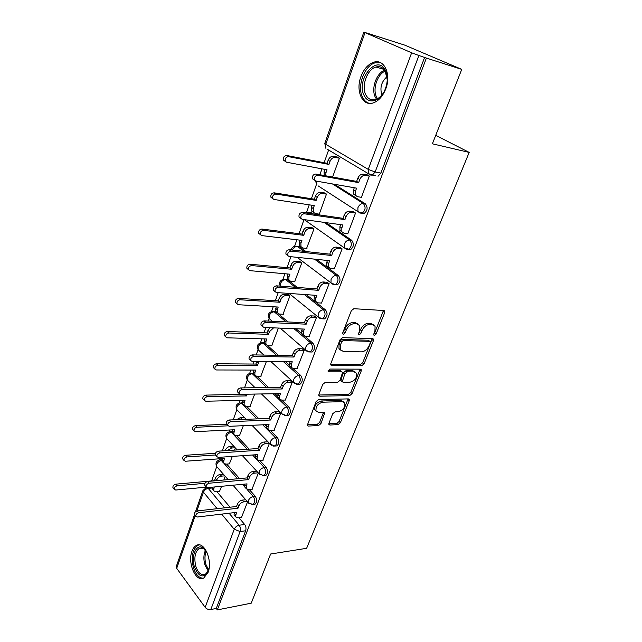 <?xml version="1.0" encoding="UTF-8"?>
<svg xmlns="http://www.w3.org/2000/svg" width="642" height="642" viewBox="0 0 642 642"><rect width="100%" height="100%" fill="white"/><g stroke="black" fill="none" stroke-linecap="round" stroke-linejoin="round"><path stroke-width="0.96" d="M374.39 335.405L376.084 334.057L384.694 312.662L384.743 311.065L383.892 310.527L353.854 308.706L351.318 310.704L342.748 332.805L342.724 333.872L343.39 334.289L345.147 332.893L346.255 330.06C348.149 326.072 350.821 323.953 354.28 323.704L356.816 323.825L359.745 325.654L359.616 330.598L358.477 334.458L359.119 334.859L360.844 333.479L361.944 330.694C363.837 326.762 366.462 324.675 369.824 324.427L372.288 324.539L375.08 326.28L374.92 331.216L373.821 333.968L373.78 335.036L374.39 335.405M373.788 334.041L374.671 332.957L383.443 310.495M342.692 332.973L344.842 328.937L346.255 330.06M358.469 333.519L360.539 329.587L361.944 330.694M221.972 459.664L220.455 459.857M232.027 431.552L230.55 431.729M242.403 402.711L240.919 402.855M253.133 373.106L251.576 373.219M264.239 342.74L262.53 342.788M277.408 312.951L276.196 311.924L273.789 311.522M297.278 287.423L287.632 279.752L285.369 279.39M305.969 251.544L299.397 246.672L297.286 246.359M313.577 214.075L311.49 212.646L309.669 212.382M385.786 88.797C391.532 74.295 384.149 58.478 373.716 62.242C368.083 64.24 363.805 69.071 360.892 76.719C355.379 91.068 362.594 106.781 373.259 102.905C378.66 100.946 382.833 96.244 385.786 88.797M208.08 572.391C212.911 560.635 204.156 540.757 196.46 545.403C194.534 546.382 193.041 548.324 191.982 551.245C187.32 562.817 195.818 582.663 203.731 578.033L208.08 572.391M328.953 423.238L328.897 424.498L329.852 425.02L338.045 424.627L340.396 422.701L349.24 400.728L349.304 399.404L348.389 398.891L318.528 399.613L316.073 401.595L307.237 425.494L308.256 426.055L318.536 425.558L320.944 423.608L324.74 412.798L323.769 412.252L318.689 412.437L316.016 410.944C315.591 406.522 317.814 403.601 322.693 402.189L342.346 401.659L344.818 403.048C345.26 407.381 343.093 410.278 338.318 411.731L335.1 411.851L332.708 413.785L328.953 423.238M364.977 32.702L325.751 144.306L368.243 169.384L411.65 52.796L363.845 32.116L404.837 45.165L461.75 69.368L432.387 143.808L469.19 152.403L306.627 548.308L270.619 554.014L251.231 603.183L217.325 609.9L426.392 58.085L418.889 55.501L375.145 171.984L372.288 175.194L370.137 175.001L368.291 173.629L375.329 175.772M461.75 69.368L426.392 58.085M361.695 365.763L364.094 363.837L373.419 340.669L373.475 339.161L372.601 338.631L342.611 337.636L340.099 339.634L330.823 363.549L330.782 364.977L331.762 365.563L361.695 365.763L360.331 364.632L362.722 362.706L372.2 338.615M361.173 371.1L352.089 393.658L349.713 395.584L319.852 396.218L318.849 395.649L318.897 394.308L322.733 384.406L325.213 382.423L337.54 382.311L339.971 380.353L342.603 372.408L341.664 371.854L328.808 371.838L328.118 371.429L329.892 369.054L360.331 369.158L361.229 369.688L361.173 371.1L359.809 369.961L350.757 392.495L352.089 393.658M216.948 491.748L230.045 507.212M238.936 517.725L244.682 524.506L239.153 525.22C240.461 527.098 240.774 529.201 240.1 531.536L210.809 609.539C208.53 609.788 206.644 609.057 205.159 607.348L176.702 568.347L176.285 566.501L194.478 514.667M328.616 150.019L324.13 162.715M321.963 168.846L319.877 174.736M316.418 184.527L311.402 198.723M309.235 204.838L306.619 212.253M304.019 219.596L299.044 233.688M296.885 239.787L294.582 246.295M290.906 256.696L287.03 267.666M284.879 273.741L282.889 279.39M278.195 292.664L275.354 300.697M273.219 306.748L271.518 311.571M269.086 318.44L268.163 321.056M265.86 327.556L264.006 332.805M261.872 338.84L260.451 342.868M258.052 349.665L256.182 354.946M253.895 361.422L252.964 364.046M250.837 370.057L249.682 373.339M247.306 380.056L244.546 387.856M240.108 400.431L239.201 402.999M236.842 409.66L233.247 419.828M229.651 430.004L228.985 431.881M226.65 438.51L222.268 450.901M219.476 458.797L219.042 460.025M216.715 466.614L211.651 480.938M217.325 609.9L216.266 608.464L210.809 609.539M411.65 52.796L418.889 55.501M360.916 197.246L361.342 197.511L369.359 176.052L366.967 174.849M347.394 233.584L347.763 233.832L355.548 213.008L353.22 211.732M318.857 214.091L319.21 214.34L326.489 194.077L324.322 192.889M334.265 268.837L342.138 248.871L339.883 247.523M306.579 248.43L313.954 228.977L311.851 227.725M321.498 303.072L329.129 283.676L326.93 282.271M294.63 281.806L301.78 262.891L299.742 261.583M309.099 336.32L316.49 317.485L314.355 316.016M283.01 314.251L289.951 295.858L287.961 294.493M297.037 368.628L304.212 350.323L302.141 348.807M271.702 345.805L278.395 328.046M285.313 400.046L292.279 382.247L290.256 380.682M260.7 376.517L266.366 361.542M273.909 430.589L280.674 413.288L278.708 411.674M249.987 406.402L254.689 394.076M239.546 435.509L243.342 425.686M262.811 460.314L269.383 443.478M229.379 463.869L232.316 456.414M252.009 489.244L258.349 473.018M226.666 464.078L239.554 478.587M249.257 489.517L255.299 496.314L253.333 496.523C255.211 499.797 255.083 502.469 252.948 504.548L251.792 504.652M236.601 435.669L249.184 449.135M254.513 454.841L255.307 455.7M259.833 460.539L266.197 467.352L264.231 467.52C266.173 470.819 266.021 473.539 263.774 475.69L262.506 475.77M246.777 406.498L258.903 418.809M264.721 424.723L266.253 426.272M270.667 430.758L277.4 437.595L275.426 437.708C277.44 441.038 277.272 443.807 274.896 446.038L273.492 446.086M257.185 376.525L268.661 387.551M275.065 393.707L277.569 396.106M281.758 400.127L288.916 407.004L286.934 407.068C289.028 410.423 288.828 413.247 286.324 415.559L284.775 415.567M267.794 345.701L278.395 355.299M285.505 361.735L289.325 365.194M293.089 368.604L300.761 375.554L298.771 375.554C300.946 378.932 300.713 381.821 298.065 384.213L296.371 384.181M278.451 313.842L287.993 321.955M295.97 328.744L303.457 335.116M304.493 335.999L312.943 343.189L310.945 343.133C313.208 346.544 312.943 349.497 310.142 351.976L308.288 351.88M306.354 294.654L325.486 309.885L323.48 309.765C325.831 313.216 325.526 316.225 322.557 318.809L320.543 318.641M316.482 259.344L338.398 275.595L336.384 275.41C338.832 278.893 338.478 281.974 335.341 284.655L337.347 284.823C340.493 282.143 340.838 279.069 338.398 275.595M326.04 222.646L351.696 240.277L349.673 240.02C352.217 243.535 351.824 246.688 348.494 249.489L346.142 249.136M334.442 184.278L365.394 203.875C368.043 207.422 367.601 210.648 364.054 213.553L361.759 213.256M469.19 152.403L435.725 135.358M332.604 177.048L339.385 158.149L337.162 157.025M241.496 517.404L247.555 501.883M219.476 491.491L221.586 486.299M253.365 504.275L254.906 504.331C257.049 502.253 257.177 499.58 255.299 496.314M264.151 475.465L265.748 475.513C267.995 473.371 268.147 470.65 266.197 467.352M275.225 445.853L276.879 445.909C279.246 443.686 279.422 440.918 277.4 437.595M286.597 415.414L288.306 415.478C290.81 413.175 291.019 410.35 288.916 407.004M298.273 384.117L300.063 384.197C302.703 381.805 302.944 378.924 300.761 375.554M310.279 351.92L312.14 352.017C314.941 349.537 315.206 346.592 312.943 343.189M322.621 318.777L324.563 318.905C327.532 316.329 327.837 313.32 325.486 309.885M348.341 249.497L350.508 249.722C353.838 246.929 354.24 243.783 351.696 240.277M216.266 608.464L245.629 530.79C246.311 528.462 245.99 526.368 244.682 524.506M424.635 57.331L380.867 173.091L378.01 176.277M234.579 450.09L235.349 447.956M223.841 480.007L225.19 476.26M373.403 324.764L370.867 323.448L372.288 324.539M360.539 329.587C362.417 325.654 365.041 323.576 368.404 323.327L370.867 323.448M358.051 324.082L355.403 322.709L356.816 323.825M344.842 328.937C346.736 324.948 349.409 322.838 352.859 322.589L355.403 322.709M330.662 364.391L360.331 364.632M370.282 342.78L370.314 341.729L369.696 341.359L343.382 340.557L341.624 341.953L340.477 344.906L340.34 349.641L343.398 351.503L361.374 351.864C364.696 351.551 367.28 349.481 369.126 345.653L370.282 342.78M369.872 341.375L368.299 340.244L369.696 341.359M340.589 350.067L338.96 348.494L339.096 343.759L340.236 340.814L341.985 339.425L368.299 340.244M318.737 395.015L348.381 394.413L350.757 392.495M342.009 371.903L340.3 370.691L328.078 370.667M350.034 382.207C354.914 380.786 357.096 377.809 356.591 373.283L354.167 371.862L347.314 371.854L344.882 373.813L342.242 381.717L343.181 382.263L350.034 382.207M355.17 372.023L352.811 370.715L354.167 371.862M341.464 381.043L340.902 380.554L340.95 379.173L343.526 372.649L345.95 370.699L352.811 370.715M359.809 369.961L359.977 369.158M343.478 401.828L341.022 400.48L342.346 401.659M316.049 411.008L314.716 409.732C314.283 405.303 316.498 402.39 321.377 400.985L341.022 400.48M307.149 424.811L317.244 424.338L319.652 422.388L323.536 412.26M328.808 423.792L336.753 423.423L339.096 421.505L348.076 398.899M324.194 175.523L324.106 171.663L324.908 169.4M339.361 158.213L335.365 157.41C333.038 157.25 331.256 158.574 330.012 161.375L328.929 164.424L288.483 156.648C285.867 157.033 284.823 158.59 285.353 161.319L286.597 162.233L327.019 169.793L325.943 172.818L325.703 175.796M284.775 161.062L283.531 160.147C282.994 157.426 284.037 155.87 286.653 155.484L327.075 163.285L328.15 160.243C329.386 157.45 331.168 156.126 333.495 156.287L335.365 157.41M337.684 157.13L333.495 156.287M327.075 163.285L328.929 164.424M369.335 176.117L365.298 175.354C362.947 175.226 361.109 176.606 359.801 179.495L358.637 182.625L356.639 181.405L357.795 178.275C359.103 175.394 360.932 174.014 363.284 174.151L367.505 174.945M355.395 195.409L353.509 194.044L353.453 190.024L354.296 187.753M313.802 179.752L312.558 178.829C312.068 176.044 313.16 174.439 315.824 174.006L356.639 181.405M358.637 182.625L317.798 175.258C315.126 175.691 314.034 177.304 314.524 180.097L315.768 181.012L356.591 188.154L355.435 191.26L355.483 195.288L357.369 196.653L361.406 197.327M313.408 212.342L311.547 210.985L311.45 207.326L312.173 205.28M326.465 194.133L322.485 193.475C320.165 193.386 318.4 194.703 317.188 197.431L316.137 200.392L275.835 194.053C273.283 194.462 272.248 195.962 272.722 198.555L274.006 199.469L314.283 205.609L313.24 208.546L313.336 212.205L315.302 213.577L319.283 214.155M272.24 198.226L270.956 197.311C270.483 194.727 271.518 193.226 274.062 192.817L314.339 199.189L315.382 196.235C316.586 193.515 318.352 192.199 320.663 192.287L322.485 193.475M324.772 192.961L320.663 192.287M314.339 199.189L316.137 200.392M300.994 246.705L299.236 245.372L299.164 241.962L299.814 240.14M313.946 229.017L309.974 228.496C307.662 228.472 305.921 229.796 304.741 232.452L303.714 235.325L263.565 230.342C261.077 230.775 260.05 232.227 260.467 234.683L261.784 235.598L301.917 240.389L300.897 243.238L300.97 246.656L302.992 248.029L306.956 248.478M259.922 234.266L258.758 233.375C258.333 230.919 259.36 229.475 261.848 229.042L301.965 234.057L302.984 231.192C304.164 228.536 305.905 227.22 308.208 227.244L309.974 228.496M312.261 227.782L308.208 227.244M301.965 234.057L303.714 235.325M385.561 70.644C388.057 76.534 387.784 83.099 384.743 90.345C379.687 102.03 367.882 104.542 363.99 95.225C355.973 80.041 376.405 54.297 384.975 69.561L385.561 70.644M387.254 79.921L385.136 70.845C382.825 67.29 379.775 66.022 375.971 67.025C367.312 69.192 361.197 85.851 365.699 94.583C367.954 99.02 371.253 100.674 375.61 99.534C378.74 98.491 381.452 96.075 383.755 92.287M380.722 62.747L375.201 62.82C364.439 65.508 356.88 86.164 362.433 96.998C364.062 100.417 366.373 102.543 369.375 103.378M381.894 94.96C379.679 87.785 381.404 81.686 387.062 76.639M209.188 567.713L208.168 571.284C203.305 578.691 198.707 577.15 194.374 566.677C190.955 555.9 196.396 543.493 202.856 547.682L207.31 553.107M205.665 550.314L203.626 548.581L199.413 548.308C195.08 551.55 193.86 557.497 195.762 566.156C198.081 572.929 201.243 575.681 205.247 574.397L208.313 570.931M199.092 544.898L197.888 545.315C192.52 549.327 191.003 556.702 193.354 567.432C195.658 574.574 198.988 578.169 203.329 578.209M355.524 213.056L351.495 212.446C349.152 212.39 347.338 213.77 346.054 216.579L344.931 219.62L342.997 218.328L344.12 215.295C345.396 212.486 347.202 211.114 349.545 211.17L353.686 211.804M341.873 231.794L339.931 230.43L339.907 226.69L340.653 224.66M300.344 218.015L299.06 217.092C298.626 214.46 299.71 212.911 302.302 212.446L342.997 218.328M344.931 219.62L304.212 213.778C301.612 214.235 300.528 215.792 300.962 218.432L302.246 219.355L342.948 224.981L341.825 227.998L341.849 231.738L343.807 233.11L347.836 233.64M342.13 248.903L338.101 248.438C335.766 248.454 333.976 249.826 332.733 252.563L331.633 255.508L329.763 254.152L330.847 251.207C332.091 248.478 333.88 247.114 336.215 247.098L340.3 247.571M328.6 267.088L326.762 265.748L326.762 262.273L327.428 260.475M287.143 255.083L285.979 254.192C285.602 251.688 286.669 250.187 289.197 249.706L329.763 254.152M350.139 249.826L348.622 249.65M331.633 255.508L291.043 251.102C288.515 251.592 287.439 253.084 287.817 255.596L289.141 256.511L329.707 260.708L328.624 263.637L328.624 267.128L330.646 268.492L334.659 268.878M288.932 280.105L287.271 278.805L287.801 273.998M301.772 262.915L297.816 262.522C295.513 262.57 293.787 263.886 292.64 266.47L291.645 269.263L251.656 265.563C249.232 266.021 248.205 267.425 248.574 269.76L249.923 270.667L289.895 274.182L288.908 276.959L288.948 280.145L291.035 281.509L294.983 281.83M247.948 269.247L246.913 268.396C246.544 266.053 247.563 264.656 249.987 264.207L289.951 267.939L290.938 265.154C292.086 262.57 293.803 261.262 296.106 261.222L297.816 262.522M300.103 261.615L296.106 261.222M289.951 267.939L291.645 269.263M277.216 312.59L275.635 311.322L276.124 306.916M289.943 295.874L285.995 295.601C283.708 295.705 281.998 297.013 280.875 299.541L279.912 302.254L240.084 299.766C237.725 300.247 236.705 301.604 237.026 303.835L238.407 304.725L278.211 307.036L277.248 309.733L277.272 312.71L279.398 314.058L283.339 314.267M236.328 303.217L235.421 302.406C235.092 300.175 236.112 298.827 238.471 298.353L278.267 300.881L279.23 298.169C280.345 295.649 282.047 294.341 284.334 294.245L285.995 295.601M288.298 294.517L284.334 294.245M278.267 300.881L279.912 302.254M265.828 344.184L264.327 342.956L264.769 338.928M273.556 327.861L269.439 331.689L268.5 334.33L228.849 332.997C226.538 333.495 225.527 334.811 225.815 336.938L227.22 337.812L266.847 338.984L265.916 341.608L265.916 344.393L268.091 345.717L272.015 345.813M225.053 336.215L224.259 335.461C223.97 333.334 224.973 332.018 227.284 331.521L266.903 332.909L269.6 327.701M266.903 332.909L268.5 334.33M329.121 283.692L325.109 283.363C322.782 283.451 321.008 284.823 319.788 287.48L318.729 290.344L316.915 288.932L317.967 286.075C319.178 283.419 320.952 282.047 323.279 281.966L327.316 282.303M315.728 301.363L313.986 300.055L314.58 295.232M274.327 291.011L273.299 290.168C272.962 287.785 274.03 286.34 276.493 285.834L316.915 288.932M318.729 290.344L278.283 287.295C275.819 287.801 274.752 289.253 275.081 291.637L276.429 292.535L316.859 295.392L315.808 298.241L315.784 301.483L317.862 302.839L321.867 303.096M316.49 317.485L312.485 317.284C310.174 317.437 308.417 318.801 307.229 321.393L306.202 324.17L304.436 322.701L305.464 319.925C306.643 317.341 308.393 315.976 310.712 315.832L314.716 316.041M303.233 334.659L301.571 333.383L302.117 328.985M261.904 325.871L260.997 325.069C260.708 322.806 261.759 321.409 264.167 320.88L304.436 322.701M306.202 324.17L265.9 322.396C263.493 322.934 262.434 324.33 262.722 326.601L264.103 327.484L304.38 329.081L303.361 331.842L303.321 334.867L305.448 336.199L309.444 336.336M304.204 350.315L300.223 350.235C297.92 350.444 296.187 351.808 295.023 354.336L294.028 357.032L292.311 355.516L293.314 352.811C294.469 350.299 296.195 348.935 298.498 348.726L302.47 348.815M339.859 349.625L338.96 348.494M291.099 367.023L289.518 365.779L289.999 361.775M249.858 359.705L249.064 358.95C248.807 356.792 249.858 355.435 252.202 354.89L292.311 355.516M294.028 357.032L253.887 356.462C251.536 357.016 250.484 358.372 250.733 360.539L252.145 361.398L292.262 361.799L291.267 364.487L291.211 367.312L293.386 368.62L297.366 368.636M254.762 374.944L253.333 373.74L253.726 370.065M259.119 361.47L257.402 365.539L217.927 365.282C215.672 365.804 214.669 367.08 214.918 369.11L216.346 369.969L255.797 370.065L254.89 372.617L254.874 375.225L257.089 376.525L260.997 376.509M214.107 368.291L213.409 367.585C213.152 365.555 214.155 364.279 216.41 363.765L255.853 364.07L256.776 361.446M255.853 364.07L257.402 365.539M292.254 382.231L288.314 382.263C286.019 382.528 284.302 383.884 283.17 386.348L282.191 388.972L280.53 387.399L281.501 384.775C282.632 382.327 284.342 380.963 286.637 380.706L290.577 380.682M279.318 398.481L277.801 397.278L278.227 393.642M238.174 392.559L237.476 391.853C237.259 389.798 238.294 388.482 240.59 387.912L280.53 387.399M282.191 388.972L242.219 389.542C239.923 390.111 238.88 391.427 239.097 393.49L240.533 394.332L280.482 393.602L279.511 396.218L279.447 398.859L281.661 400.135L285.626 400.038M244 404.877L242.628 403.714L242.973 400.367M247.21 394.212L246.6 395.905L207.318 396.684C205.103 397.221 204.108 398.457 204.333 400.399L205.777 401.234L245.035 400.319L244.153 402.799L244.129 405.238L246.376 406.506L250.268 406.394M203.474 399.485L202.856 398.826C202.639 396.884 203.626 395.649 205.833 395.111L245.14 394.252M245.092 394.397L246.6 395.905M280.642 413.255L276.726 413.4C274.439 413.713 272.746 415.069 271.638 417.469L270.691 420.02L269.078 418.407L270.017 415.856C271.125 413.464 272.818 412.108 275.097 411.795L279.013 411.666M267.866 429.089L266.406 427.917L266.775 424.627M226.835 424.474L226.225 423.824C226.032 421.858 227.067 420.574 229.306 419.988L269.078 418.407M270.691 420.02L230.895 421.666C228.64 422.259 227.613 423.535 227.798 425.51L229.25 426.32L269.022 424.531L268.083 427.066L268.011 429.546L270.258 430.774L274.214 430.573M233.528 434.04L232.203 432.909L232.508 429.859M227.99 425.831L196.99 427.219C194.823 427.773 193.836 428.976 194.028 430.838L195.489 431.649L234.563 429.763L233.664 434.474L235.943 435.701L239.819 435.501M245.709 418.993L240.228 419.555M193.138 429.835L192.6 429.225C192.407 427.363 193.394 426.16 195.553 425.606L226.634 424.258M236.537 419.699L240.381 417.597L241.865 419.146M244.225 417.452L240.381 417.597M269.351 443.445L265.459 443.678C263.188 444.047 261.503 445.404 260.427 447.739L259.504 450.227L257.932 448.565L258.854 446.086C259.93 443.75 261.607 442.402 263.878 442.041L267.77 441.8M256.736 458.869L255.331 457.73L255.644 454.761M215.824 455.499L215.295 454.889C215.126 453.011 216.145 451.767 218.344 451.157L257.932 448.565M259.504 450.227L219.885 452.875C217.678 453.493 216.659 454.737 216.819 456.623L218.288 457.401L257.883 454.608L256.888 459.399L259.167 460.595L263.1 460.29M223.336 462.449L222.06 461.349L222.317 458.589M215.367 454.977L186.942 456.927C184.824 457.497 183.845 458.677 184.005 460.458L185.482 461.237L224.363 458.444L223.48 462.954L225.783 464.142L229.643 463.845M235.189 447.779L231.545 448.012L227.396 450.564M183.09 459.367L182.617 458.805C182.456 457.024 183.427 455.844 185.546 455.274L215.447 453.268M225.109 450.716L225.262 450.299C226.265 448.076 227.878 446.784 230.109 446.431L231.545 448.012M233.744 446.206L230.109 446.431M258.18 472.833L254.497 473.146C252.234 473.563 250.573 474.911 249.513 477.191L248.614 479.606L247.09 477.913L247.989 475.497C249.04 473.218 250.701 471.878 252.956 471.469L256.639 471.156M245.91 487.856L244.546 486.748L244.811 484.084M205.127 485.657L204.662 485.103C204.525 483.298 205.536 482.086 207.687 481.46L247.09 477.913M248.614 479.606L209.18 483.217C207.021 483.851 206.01 485.071 206.146 486.869L207.631 487.623L247.034 483.875L246.063 488.458L248.374 489.605L252.29 489.212M214.211 486.997L213.553 490.705L215.889 491.852L219.725 491.467M224.82 475.842L221.506 476.131C219.283 476.533 217.678 477.825 216.699 479.999L216.458 480.665M204.959 483.306L177.16 485.842C175.081 486.435 174.118 487.583 174.255 489.292L175.739 490.039L206.307 487.15M213.409 490.135L212.173 489.068L212.173 487.19M173.316 488.113L172.907 487.599C172.762 485.89 173.733 484.742 175.804 484.156L214.484 480.681L215.303 478.37C216.282 476.195 217.879 474.911 220.102 474.51L221.506 476.131M223.416 474.229L220.102 474.51M247.178 501.458L243.824 501.827C241.569 502.293 239.931 503.633 238.896 505.856L238.022 508.215L236.537 506.482L237.412 504.131C238.439 501.908 240.076 500.567 242.331 500.11L245.685 499.749M235.381 516.08L234.057 515.012L234.266 512.629M194.735 514.996L194.325 514.483C194.213 512.757 195.216 511.57 197.327 510.928L236.537 506.482M238.022 508.215L198.771 512.725C196.661 513.375 195.658 514.563 195.77 516.288L197.263 517.011L236.481 512.364L235.526 516.754L237.861 517.853L241.761 517.372M374.671 332.957L376.084 334.057M343.751 331.762L345.147 332.893M359.44 332.371L360.844 333.479M217.413 467.352L216.651 466.485C215.23 463.307 216.161 461.125 219.444 459.929L221.98 461.108M221.883 460.523L221.474 460.547C219.267 460.924 217.67 462.2 216.691 464.383L216.651 466.485L228.119 479.622M227.469 439.369L226.61 438.43C225.125 435.188 226.064 432.973 229.451 431.785L231.481 432.355L247.234 449.264M232.043 432.323L231.481 432.355C229.258 432.684 227.645 433.96 226.642 436.199L226.61 438.43L237.155 449.922M237.805 410.655L236.834 409.652C235.269 406.33 236.232 404.075 239.715 402.887L241.745 403.409L256.944 418.889M242.507 403.393L241.745 403.409C239.506 403.698 237.877 404.982 236.858 407.269L236.834 409.652L246.183 419.314M248.43 381.171L247.339 380.104C245.693 376.702 246.664 374.406 250.268 373.219L252.282 373.692L266.695 387.575M253.309 373.692L252.282 373.692C250.035 373.933 248.39 375.217 247.347 377.56L247.339 380.104L255.123 387.728M259.36 350.901L258.124 349.762C256.391 346.279 257.386 343.935 261.101 342.748L263.108 343.173L276.421 355.267M264.616 343.213L263.108 343.173C260.853 343.358 259.183 344.65 258.116 347.057L258.124 349.762L263.87 355.066M270.595 319.804L269.215 318.601C267.385 315.013 268.396 312.622 272.248 311.434L274.23 311.819L286.011 321.867M276.196 311.924L274.23 311.819C271.959 311.948 270.282 313.248 269.183 315.703L269.215 318.601L272.256 321.241M280.273 286.123C278.821 282.544 279.968 280.257 283.708 279.254L285.658 279.583L295.288 287.271M287.632 279.752L285.658 279.583C283.379 279.663 281.686 280.955 280.562 283.483L280.426 286.131M291.251 249.931C291.765 247.7 293.177 246.44 295.497 246.151L297.415 246.448L303.979 251.327M299.397 246.672L297.415 246.448C295.256 246.432 293.571 247.635 292.375 250.059M305.231 212.871L307.63 212.109L309.5 212.358L311.587 213.786M311.49 212.646L309.5 212.358L306.748 213.088M212.02 488L208.225 488.369L224.564 507.838M229.098 513.239L239.153 525.22C236.898 525.726 235.261 527.074 234.226 529.273L221.659 514.122M217.14 508.681L203.466 492.197L196.853 511.024M195.232 515.622L176.702 568.347M205.159 607.348L234.226 529.273L240.1 531.536L245.629 530.79M224.491 463.957L237.604 478.763M242.515 484.309L244.466 486.516M247.066 489.453L253.333 496.523C251.078 496.98 249.425 498.328 248.374 500.575L248.277 502.718L252.948 504.548L254.906 504.331M252.555 454.985L264.231 467.52C261.96 467.922 260.291 469.278 259.216 471.589L259.127 473.868L263.774 475.69L265.748 475.513M262.755 424.811L275.426 437.708C273.147 438.069 271.462 439.433 270.362 441.792L270.274 444.224L274.896 446.038L276.879 445.909M273.091 393.739L286.934 407.068C284.647 407.373 282.937 408.745 281.814 411.169L281.734 413.761L286.324 415.559L288.306 415.478M283.523 361.711L298.771 375.554C296.476 375.811 294.75 377.183 293.595 379.663L293.522 382.439L298.065 384.213L300.063 384.197M293.98 328.664L310.945 343.133C308.642 343.334 306.892 344.706 305.712 347.258L305.656 350.227L310.142 351.976L312.14 352.017M304.364 294.509L323.48 309.765C321.161 309.901 319.395 311.282 318.191 313.906L318.143 317.084L322.557 318.809L324.563 318.905M314.484 259.135L336.384 275.41C334.057 275.482 332.275 276.863 331.031 279.559L331.007 282.97L335.341 284.655L333.158 284.406M346.343 249.208L344.264 247.836L344.264 244.177C345.54 241.408 347.338 240.02 349.673 240.02L324.041 222.365M360.395 213.096L357.923 211.651L357.907 207.711C359.207 204.862 361.029 203.482 363.38 203.554C366.02 207.109 365.579 210.335 362.032 213.248L359.825 213.008M332.436 183.925L363.38 203.554L365.394 203.875M364.054 213.553L357.923 211.651L318.183 185.899M315.567 180.964L316.811 185.008L316.691 181.172M306.33 221.185L304.3 219.636M332.885 284.302L297.182 257.338M319.836 318.368L289.028 293.426M307.173 351.455L280.177 328.118M294.871 383.611L270.932 361.59M282.929 414.86L261.487 393.947M271.333 445.259L251.969 425.293M260.058 474.831L242.451 455.7M249.104 503.617L232.998 485.208M380.867 173.091L375.145 171.984L368.243 169.384L368.291 173.629L327.011 149.064M202.968 490.48L206.202 487.703L208.225 488.369C206.01 488.787 204.429 490.063 203.466 492.197L202.968 490.48L195.497 511.778M325.751 144.306L324.788 143.399L325.919 148.414L325.751 144.306M368.404 323.327L369.824 324.427M352.859 322.589L354.28 323.704M383.258 311.587L384.694 312.662M330.678 364.632L331.762 365.563M372.015 339.562L373.419 340.669M362.722 362.706L364.094 363.837M341.985 339.425L343.382 340.557M340.236 340.814L341.624 341.953M339.096 343.759L340.477 344.906M348.381 394.413L349.713 395.584M318.745 395.207L319.852 396.218M340.3 370.691L341.664 371.854M328.046 371.172L328.808 371.838M345.95 370.699L347.314 371.854M343.526 372.649L344.882 373.813M340.95 379.173L342.298 380.337M321.377 400.985L322.693 402.189M323.383 412.878L324.692 414.09M319.652 422.388L320.944 423.608M317.244 424.338L318.536 425.558M307.141 424.98L308.256 426.055M347.916 399.557L349.24 400.728M339.096 421.505L340.396 422.701M336.753 423.423L338.045 424.627M328.8 424.033L329.852 425.02M324.106 171.663L325.943 172.818M328.15 160.243L330.012 161.375M286.653 155.484L288.483 156.648M359.801 179.495L357.795 178.275M365.298 175.354L363.284 174.151M355.435 191.26L353.453 190.024M317.798 175.258L315.824 174.006M311.45 207.326L313.24 208.546M315.382 196.235L317.188 197.431M274.062 192.817L275.835 194.053M299.164 241.962L300.897 243.238M302.984 231.192L304.741 232.452M261.848 229.042L263.565 230.342M376.525 99.197L375.281 97.127C370.972 88.805 376.373 73.092 384.678 70.163M385.272 71.085C377.384 74.183 372.408 89.086 376.501 97.006L377.496 98.724M208.225 571.107L204.838 564.711C203.378 559.182 203.61 554.335 205.536 550.17M206.218 551.125C204.686 555.089 204.581 559.519 205.905 564.422L208.642 569.976M346.054 216.579L344.12 215.295M351.495 212.446L349.545 211.17M341.825 227.998L339.907 226.69M304.212 213.778L302.302 212.446M332.733 252.563L330.847 251.207M338.101 248.438L336.215 247.098M328.624 263.637L326.762 262.273M291.043 251.102L289.197 249.706M287.223 275.627L288.908 276.959M290.938 265.154L292.64 266.47M249.987 264.207L251.656 265.563M275.619 308.353L277.248 309.733M279.23 298.169L280.875 299.541M238.471 298.353L240.084 299.766M264.327 340.172L265.916 341.608M267.834 330.277L269.439 331.689M227.284 331.521L228.849 332.997M319.788 287.48L317.967 286.075M325.109 283.363L323.279 281.966M315.808 298.241L314.002 296.813M278.283 287.295L276.493 285.834M307.229 321.393L305.464 319.925M312.485 317.284L310.712 315.832M303.361 331.842L301.604 330.357M265.9 322.396L264.167 320.88M295.023 354.336L293.314 352.811M300.223 350.235L298.498 348.726M291.267 364.487L289.566 362.955M253.887 356.462L252.202 354.89M253.341 371.14L254.89 372.617M256.76 361.502L258.317 362.971M216.41 363.765L217.927 365.282M283.17 386.348L281.501 384.775M288.314 382.263L286.637 380.706M279.511 396.218L277.858 394.629M242.219 389.542L240.59 387.912M242.652 401.274L244.153 402.799M205.833 395.111L207.318 396.684M271.638 417.469L270.017 415.856M276.726 413.4L275.097 411.795M268.083 427.066L266.478 425.437M230.895 421.666L229.306 419.988M232.243 430.622L233.704 432.186M195.553 425.606L196.99 427.219M260.427 447.739L258.854 446.086M265.459 443.678L263.878 442.041M256.969 457.08L255.404 455.411M219.885 452.875L218.344 451.157M222.1 459.199L223.528 460.796M185.546 455.274L186.942 456.927M249.513 477.191L247.989 475.497M254.497 473.146L252.956 471.469M246.151 486.275L244.634 484.574M209.18 483.217L207.687 481.46M212.342 487.174L213.609 488.682M215.303 478.37L216.699 479.999M175.804 484.156L177.16 485.842M238.896 505.856L237.412 504.131M243.824 501.827L242.331 500.11M235.614 514.707L234.145 512.966M198.771 512.725L197.327 510.928M350.508 249.722L344.264 247.836L304.228 219.628M337.347 284.823L335.341 284.655M363.845 32.116L324.788 143.399M384.044 310.543L384.743 311.065M372.833 338.655L373.475 339.161M340.902 380.554L342.242 381.717M360.652 369.206L361.229 369.688M314.716 409.732L316.016 410.944M324.234 412.324L324.74 412.798M348.783 398.947L349.304 399.404M283.531 160.147L285.353 161.319M355.483 195.288L353.509 194.044M314.524 180.097L312.558 178.829M311.547 210.985L313.336 212.205M270.956 197.311L272.722 198.555M299.236 245.372L300.97 246.656M258.758 233.375L260.467 234.683M384.109 69.424L375.971 67.025M385.136 70.845L384.975 69.561M201.925 547.947L199.413 548.308M203.626 548.581L202.856 547.682M341.849 231.738L339.931 230.43M300.962 218.432L299.06 217.092M328.624 267.128L326.762 265.748M287.817 255.596L285.979 254.192M287.271 278.805L288.948 280.145M246.913 268.396L248.574 269.76M275.635 311.322L277.272 312.71M235.421 302.406L237.026 303.835M264.327 342.956L265.916 344.393M224.259 335.461L225.815 336.938M315.784 301.483L313.986 300.055M275.081 291.637L273.299 290.168M303.321 334.867L301.571 333.383M262.722 326.601L260.997 325.069M291.211 367.312L289.518 365.779M250.733 360.539L249.064 358.95M253.333 373.74L254.874 375.225M213.409 367.585L214.918 369.11M279.447 398.859L277.801 397.278M239.097 393.49L237.476 391.853M242.628 403.714L244.129 405.238M202.856 398.826L204.333 400.399M268.011 429.546L266.406 427.917M227.798 425.51L226.225 423.824M232.203 432.909L233.664 434.474M192.6 429.225L194.028 430.838M256.888 459.399L255.331 457.73M216.819 456.623L215.295 454.889M222.06 461.349L223.48 462.954M182.617 458.805L184.005 460.458M246.063 488.458L244.546 486.748M206.146 486.869L204.662 485.103M212.173 489.068L213.553 490.705M172.907 487.599L174.255 489.292M235.526 516.754L234.057 515.012M195.77 516.288L194.325 514.483"/></g></svg>
